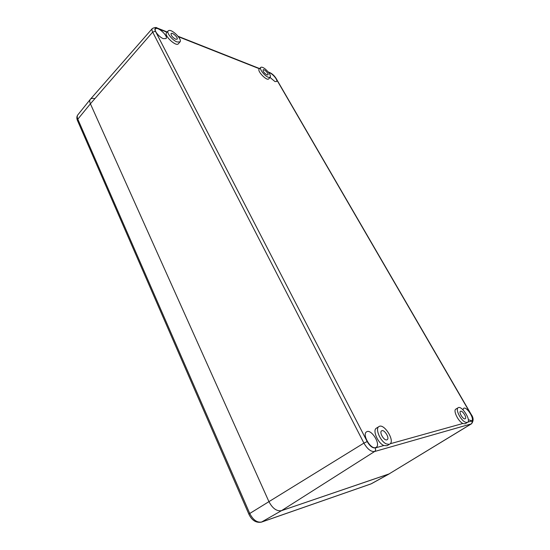 <?xml version="1.0" encoding="UTF-8"?>
<svg xmlns="http://www.w3.org/2000/svg" width="550" height="550" viewBox="0 0 550 550"><rect width="100%" height="100%" fill="white"/><g stroke="black" fill="none" stroke-linecap="round" stroke-linejoin="round"><path stroke-width="0.82" d="M386.829 439.862C383.989 440.901 378.971 432.142 381.638 430.829C384.216 428.938 389.998 438.254 387.145 439.725L386.829 439.862M465.059 418.825C463.052 419.595 458.549 412.163 460.481 411.297C462.268 409.977 467.259 417.787 465.231 418.756L465.059 418.825M175.608 39.215C172.432 37.366 170.926 35.482 171.098 33.578C172.246 31.969 178.544 37.847 177.114 39.188L175.608 39.215M266.977 74.876C264.309 73.205 263.017 71.534 263.099 69.85C264.048 68.647 269.122 73.913 267.946 74.869L266.977 74.876M177.052 41.958C172.418 40.349 166.224 32.615 168.162 30.876L169.015 30.449C172.796 29.583 182.469 39.689 179.994 41.903L177.052 41.958M179.994 41.903L178.337 43.794C176.131 46.991 163.708 35.468 166.519 32.794L168.162 30.876M389.18 444.331L386.457 443.96C380.401 441.609 374.825 428.539 378.95 426.58C384.003 422.847 395.395 441.148 389.778 444.07L389.18 444.331M389.778 444.07L387.056 445.72L383.873 445.527C377.816 443.19 372.274 430.141 376.413 428.168L378.95 426.58M467.184 422.524L465.169 422.139C460.467 420.014 455.173 409.007 458.171 407.722C461.691 405.13 471.501 420.461 467.514 422.386L467.184 422.524M465.073 423.809L462.859 423.493C458.157 421.382 452.891 410.382 455.902 409.09L458.171 407.722M268.386 77.316C264.694 76.065 259.029 68.729 260.741 67.43C261.484 66.839 262.859 67.265 264.866 68.709C269.074 72.311 270.875 75.178 270.277 77.302L268.386 77.316M270.277 77.302L268.702 78.891C266.867 81.276 256.857 70.936 259.181 69.039L260.741 67.43M268.916 72.847C271.411 72.291 278.327 80.169 276.554 81.531L274.972 81.551L270.071 77.509M462.956 409.798L463.65 408.299C466.62 406.113 475.001 419.203 471.632 420.812L468.325 419.698M375.561 447.604C370.487 449.494 361.817 434.204 366.575 431.846C371.195 428.45 381.239 444.675 376.131 447.356L375.561 447.604M163.329 38.644C159.191 37.214 153.752 30.47 155.471 28.896C157.499 26.029 168.541 36.19 166.031 38.582L163.329 38.644M383.873 445.527L375.231 447.934C372.487 448.174 369.806 446.05 367.194 441.561L155.416 31.247C154.282 28.6 155.038 27.699 157.692 28.538L157.204 28.029C156.358 27.191 154.729 27.362 152.309 28.552L90.365 99.268C89.533 100.292 89.547 101.805 90.406 103.799L268.881 501.531C272.511 508.427 276.719 511.473 281.497 510.661L388.912 474.018L471.536 423.768C473.736 420.846 473.612 417.711 471.164 414.377L470.972 414.397C472.883 417.993 473.138 420.2 471.742 421.018L467.857 422.098M389.317 473.839L281.497 510.661C276.719 511.473 272.511 508.427 268.881 501.531L90.406 103.799C89.567 101.853 89.533 100.368 90.31 99.337C91.197 98.326 92.689 98.093 94.792 98.642M157.692 28.538L167.014 32.223M462.859 423.493L390.177 443.768M268.579 72.387L270.346 73.088C272.449 74.099 274.285 75.824 275.846 78.265L470.972 414.397M178.413 36.733L259.435 68.771M152.309 28.552C151.731 29.267 151.855 30.456 152.68 32.106L155.416 31.247M167.207 31.989L157.053 27.968M270.346 73.088L269.734 72.579M275.846 78.265L276.189 78.567M471.742 421.018C472.312 422.228 472.127 423.197 471.185 423.919L471.536 423.768M375.231 447.934C375.87 449.46 375.65 450.656 374.571 451.529L471.185 423.919L388.912 474.018L371.092 483.862L261.731 521.991C257.104 522.83 253.11 519.998 249.748 513.48L248.896 514.229C251.845 520.396 256.011 523.036 261.387 522.143L281.497 510.661L374.571 451.529C370.927 451.873 367.379 449.061 363.914 443.101L367.194 441.561M248.882 514.195L77.529 120.663L77.825 119.185L90.406 103.799L152.68 32.106L363.914 443.101L249.748 513.48L77.825 119.185C77.048 117.329 77.041 115.899 77.811 114.888L90.31 99.337M261.463 522.122L370.844 483.973M465.08 423.816L467.514 422.386M178.069 36.286L259.627 68.578M268.276 72.002L269.885 72.641C272.339 73.831 274.429 75.776 276.141 78.485L471.164 414.377M77.468 120.519C76.553 118.257 76.67 116.38 77.811 114.888M371.491 483.684L389.304 473.846"/></g></svg>
